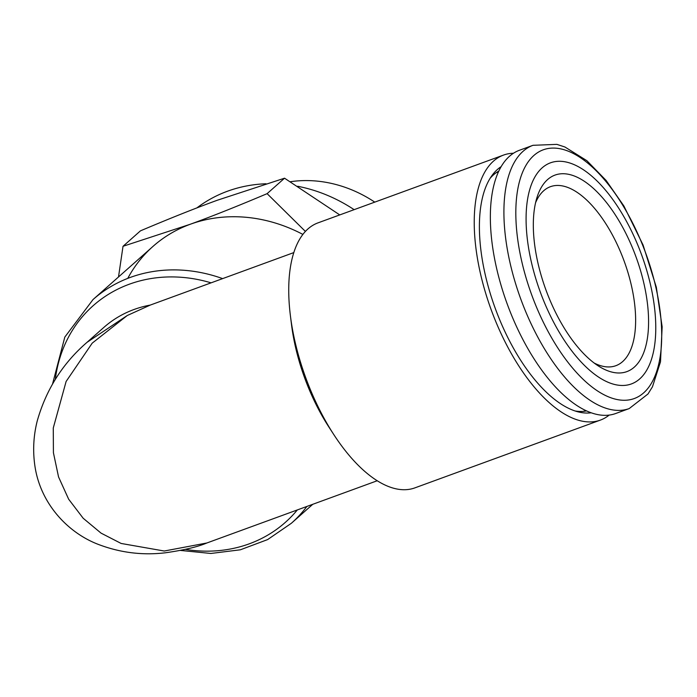 <?xml version="1.0" encoding="UTF-8"?>
<svg xmlns="http://www.w3.org/2000/svg" width="697" height="697" viewBox="0 0 697 697"><rect width="100%" height="100%" fill="white"/><g stroke="black" fill="none" stroke-linecap="round" stroke-linejoin="round"><path stroke-width="1.05" d="M629.191 408.581L615.634 413.53A140.149 64.246 -110.1 0 1 511.729 315.593A140.149 64.246 -110.1 0 1 509.498 156.267A140.149 64.246 -110.1 0 1 519.448 150.264L532.996 145.307L556.868 144.366L564.918 146.997L586.891 160.711L606.129 180.462L623.885 205.99L643.078 245.03L656.321 287.199L662.15 326.849L660.503 361.804L652.47 386.774L647.992 393.979L629.191 408.581A140.149 64.246 -110.1 0 1 525.285 310.635A140.149 64.246 -110.1 0 1 523.046 151.319A140.149 64.246 -110.1 0 1 532.996 145.307M542.179 167.82A117.723 53.965 -110.1 0 1 652.305 293.315A117.723 53.965 -110.1 0 1 578.336 358.903A117.723 53.965 -110.1 0 1 542.179 167.82M634.279 367.145A104.646 47.971 -110.1 0 1 598.47 366.038A104.646 47.971 -110.1 0 1 536.934 197.634A104.646 47.971 -110.1 0 1 620.443 223.293A104.646 47.971 -110.1 0 1 634.279 367.145M535.566 202.766A95.297 43.684 -110.1 0 1 543.669 190.769A95.297 43.684 -110.1 0 1 550.438 186.683A95.297 43.684 -110.1 0 1 621.097 253.281A95.297 43.684 -110.1 0 1 622.613 361.621A95.297 43.684 -110.1 0 1 615.843 365.707A95.297 43.684 -110.1 0 1 594.114 362.998M498.852 171.053A128.004 58.679 69.9 0 0 490.096 178.354M575.086 410.977A128.004 58.679 69.9 0 0 586.482 410.916M501.187 166.618A131.733 60.386 69.9 0 0 491.89 175.644A131.733 60.386 69.9 0 0 495.227 308.318A131.733 60.386 69.9 0 0 578.214 411.892A131.733 60.386 69.9 0 0 591.134 412.798M513.462 153.244A141.082 64.673 69.9 0 0 503.53 155.082A141.082 64.673 69.9 0 0 500.768 332.966A141.082 64.673 69.9 0 0 600.361 420.108A141.082 64.673 69.9 0 0 609.143 415.107M503.53 155.082L317.998 222.866A141.082 64.673 69.9 0 0 290.396 315.663A141.082 64.673 69.9 0 0 315.236 400.758A141.082 64.673 69.9 0 0 333.907 434.754A141.082 64.673 69.9 0 0 414.837 487.891L600.361 420.108M333.907 434.754L328.975 427.165A121.461 55.673 -110.1 0 1 312.901 397.9A121.461 55.673 -110.1 0 1 291.512 324.645L290.396 315.663M293.829 252.584L150.247 305.086L127.272 315.506L92.204 343.151L66.11 381.477L53.277 427.984L53.416 452.719L58.548 476.94L68.663 499.218L83.17 518.246L101.039 533.118L121.139 543.46L164.231 551.022L206.922 542.972M127.272 315.506L87.064 342.297C62.8 363.233 46.194 389.423 37.255 420.875C33.5 435.625 32.698 450.541 34.85 465.605C40.287 503.905 68.463 533.675 99.993 545.028C121.295 552.86 143.12 555.439 165.45 552.782C183.72 550.186 197.495 546.927 206.791 543.015L377.199 480.756M150.247 305.086A121.461 106.232 -131.6 0 0 103.775 327.485L87.064 342.297M339.761 214.92L284.542 178.197L217.342 200.231C196.066 207.95 170.434 218.161 140.445 230.846L123.02 246.294L190.22 224.268A149.489 130.748 48.4 0 1 302.899 234.427A149.489 130.748 -131.6 0 0 152.974 246.416L93.015 299.571L64.812 337.087L52.597 383.812M196.876 207.915A149.489 130.748 48.4 0 1 266.019 183.764M297.654 186.265A149.489 130.748 48.4 0 1 354.137 209.666M284.542 178.197L267.117 193.653L305.408 231.439M127.76 278.373A149.489 130.748 48.4 0 1 190.22 224.268C211.496 216.54 237.128 206.338 267.117 193.653M118.507 276.962L123.02 246.294M374.768 202.13A122.925 107.512 -131.6 0 0 290.344 181.725M533.928 155.431A132.421 60.7 -110.1 0 1 657.802 296.608A132.421 60.7 -110.1 0 1 574.598 370.377A132.421 60.7 -110.1 0 1 533.928 155.431M211.06 282.834A144.819 126.662 -131.6 0 0 55.316 379.36M185.428 549.384A144.819 126.662 -131.6 0 0 297.331 509.934M222.622 278.608A149.489 130.748 -131.6 0 0 93.015 299.571M180.549 550.438L210.877 553.462L240.369 549.794L267.631 539.583L291.355 523.281A149.489 130.748 -131.6 0 0 306.898 506.44M498.477 171.845L496.29 172.647M585.698 410.542L583.502 411.343M312.779 504.297L291.355 523.281"/></g></svg>
